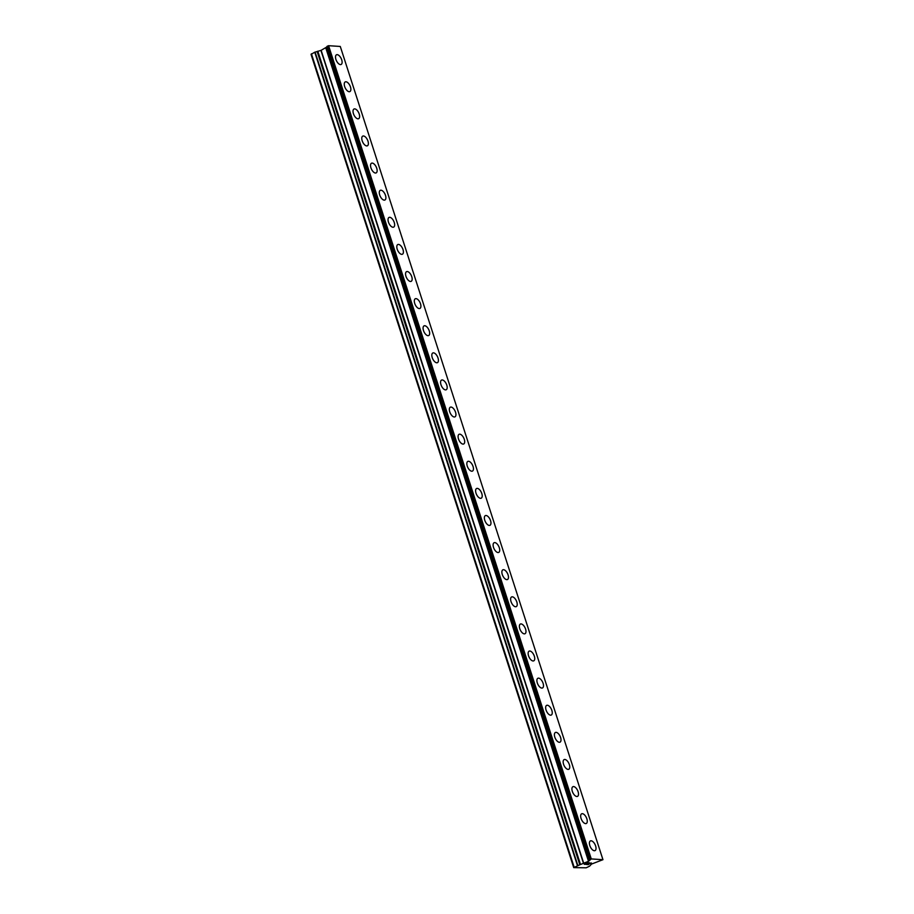 <?xml version="1.0" encoding="UTF-8"?>
<svg xmlns="http://www.w3.org/2000/svg" width="914" height="914" viewBox="0 0 914 914"><rect width="100%" height="100%" fill="white"/><g stroke="black" fill="none" stroke-linecap="round" stroke-linejoin="round"><path stroke-width="1.37" d="M336.501 54.783A5.37 2.628 -115.5 0 1 341.71 59.821A5.37 2.628 -115.5 0 1 341.128 64.471A5.37 2.628 -115.5 0 1 335.918 59.444A5.37 2.628 -115.5 0 1 336.501 54.783A5.37 2.628 -115.5 0 1 341.699 59.821A5.37 2.628 -115.5 0 1 341.128 64.471M345.264 81.894A5.37 2.628 -115.5 0 1 350.462 86.921A5.37 2.628 -115.5 0 1 349.879 91.583A5.37 2.628 -115.5 0 1 344.669 86.556A5.37 2.628 -115.5 0 1 345.264 81.894A5.37 2.628 -115.5 0 1 350.462 86.933A5.37 2.628 -115.5 0 1 349.879 91.583M354.015 109.006A5.37 2.628 -115.5 0 1 359.225 114.033A5.37 2.628 -115.5 0 1 358.631 118.694A5.37 2.628 -115.5 0 1 353.432 113.656A5.37 2.628 -115.5 0 1 354.015 109.006A5.37 2.628 -115.5 0 1 359.213 114.033A5.37 2.628 -115.5 0 1 358.642 118.683M362.767 136.106A5.37 2.628 -115.5 0 1 367.976 141.144A5.37 2.628 -115.5 0 1 367.394 145.794A5.37 2.628 -115.5 0 1 362.184 140.767A5.37 2.628 -115.5 0 1 362.767 136.106A5.37 2.628 -115.5 0 1 367.976 141.144A5.37 2.628 -115.5 0 1 367.394 145.794M371.53 163.218A5.37 2.628 -115.5 0 1 376.739 168.245A5.37 2.628 -115.5 0 1 376.145 172.906A5.37 2.628 -115.5 0 1 370.947 167.879A5.37 2.628 -115.5 0 1 371.53 163.218A5.37 2.628 -115.5 0 1 376.728 168.256A5.37 2.628 -115.5 0 1 376.145 172.906M380.281 190.329A5.37 2.628 -115.5 0 1 385.491 195.356A5.37 2.628 -115.5 0 1 384.897 200.017A5.37 2.628 -115.5 0 1 379.698 194.979A5.37 2.628 -115.5 0 1 380.281 190.329A5.37 2.628 -115.5 0 1 385.479 195.356A5.37 2.628 -115.5 0 1 384.908 200.006M389.033 217.429A5.37 2.628 -115.5 0 1 394.242 222.468A5.37 2.628 -115.5 0 1 393.66 227.118A5.37 2.628 -115.5 0 1 388.45 222.091A5.37 2.628 -115.5 0 1 389.033 217.429A5.37 2.628 -115.5 0 1 394.242 222.468A5.37 2.628 -115.5 0 1 393.66 227.118M397.784 244.541A5.37 2.628 -115.5 0 1 402.994 249.579A5.37 2.628 -115.5 0 1 402.411 254.229A5.37 2.628 -115.5 0 1 397.213 249.202A5.37 2.628 -115.5 0 1 397.796 244.541A5.37 2.628 -115.5 0 1 403.005 249.568A5.37 2.628 -115.5 0 1 402.411 254.229M406.547 271.652A5.37 2.628 -115.5 0 1 411.757 276.679A5.37 2.628 -115.5 0 1 411.174 281.341A5.37 2.628 -115.5 0 1 405.965 276.302A5.37 2.628 -115.5 0 1 406.547 271.652A5.37 2.628 -115.5 0 1 411.746 276.679A5.37 2.628 -115.5 0 1 411.174 281.329M415.299 298.752A5.37 2.628 -115.5 0 1 420.509 303.791A5.37 2.628 -115.5 0 1 419.926 308.441A5.37 2.628 -115.5 0 1 414.716 303.414A5.37 2.628 -115.5 0 1 415.299 298.752A5.37 2.628 -115.5 0 1 420.509 303.791A5.37 2.628 -115.5 0 1 419.926 308.441M429.26 330.902A5.37 2.628 -115.5 0 1 428.677 335.552A5.37 2.628 -115.5 0 1 423.479 330.525A5.37 2.628 -115.5 0 1 424.062 325.864A5.37 2.628 -115.5 0 1 429.26 330.902M424.062 325.864A5.37 2.628 -115.5 0 1 429.272 330.891A5.37 2.628 -115.5 0 1 428.689 335.552M432.813 352.975A5.37 2.628 -115.5 0 1 438.023 358.002A5.37 2.628 -115.5 0 1 437.44 362.652A5.37 2.628 -115.5 0 1 432.231 357.625A5.37 2.628 -115.5 0 1 432.813 352.975A5.37 2.628 -115.5 0 1 438.012 358.002A5.37 2.628 -115.5 0 1 437.44 362.664M441.565 380.087A5.37 2.628 -115.5 0 1 446.775 385.114A5.37 2.628 -115.5 0 1 446.192 389.764A5.37 2.628 -115.5 0 1 440.982 384.737A5.37 2.628 -115.5 0 1 441.565 380.075A5.37 2.628 -115.5 0 1 446.775 385.114A5.37 2.628 -115.5 0 1 446.192 389.764M450.328 407.187A5.37 2.628 -115.5 0 1 455.538 412.214A5.37 2.628 -115.5 0 1 454.944 416.875A5.37 2.628 -115.5 0 1 449.745 411.848A5.37 2.628 -115.5 0 1 450.328 407.187A5.37 2.628 -115.5 0 1 455.526 412.225A5.37 2.628 -115.5 0 1 454.955 416.875M464.278 439.326A5.37 2.628 -115.5 0 1 463.706 443.987A5.37 2.628 -115.5 0 1 458.497 438.949A5.37 2.628 -115.5 0 1 459.079 434.299A5.37 2.628 -115.5 0 1 464.278 439.326M459.079 434.299A5.37 2.628 -115.5 0 1 464.289 439.326A5.37 2.628 -115.5 0 1 463.706 443.976M467.831 461.399A5.37 2.628 -115.5 0 1 473.041 466.437A5.37 2.628 -115.5 0 1 472.458 471.087A5.37 2.628 -115.5 0 1 467.248 466.06A5.37 2.628 -115.5 0 1 467.831 461.399A5.37 2.628 -115.5 0 1 473.041 466.437A5.37 2.628 -115.5 0 1 472.458 471.087M476.594 488.51A5.37 2.628 -115.5 0 1 481.804 493.537A5.37 2.628 -115.5 0 1 481.21 498.199A5.37 2.628 -115.5 0 1 476.011 493.172A5.37 2.628 -115.5 0 1 476.594 488.51A5.37 2.628 -115.5 0 1 481.792 493.549A5.37 2.628 -115.5 0 1 481.221 498.199M485.345 515.622A5.37 2.628 -115.5 0 1 490.555 520.649A5.37 2.628 -115.5 0 1 489.973 525.31A5.37 2.628 -115.5 0 1 484.763 520.272A5.37 2.628 -115.5 0 1 485.345 515.622A5.37 2.628 -115.5 0 1 490.544 520.649A5.37 2.628 -115.5 0 1 489.973 525.299M494.097 542.733A5.37 2.628 -115.5 0 1 499.307 547.76A5.37 2.628 -115.5 0 1 498.724 552.41A5.37 2.628 -115.5 0 1 493.514 547.383A5.37 2.628 -115.5 0 1 494.108 542.722A5.37 2.628 -115.5 0 1 499.307 547.76A5.37 2.628 -115.5 0 1 498.724 552.41M502.86 569.833A5.37 2.628 -115.5 0 1 508.07 574.86A5.37 2.628 -115.5 0 1 507.476 579.522A5.37 2.628 -115.5 0 1 502.277 574.495A5.37 2.628 -115.5 0 1 502.86 569.833A5.37 2.628 -115.5 0 1 508.058 574.872A5.37 2.628 -115.5 0 1 507.487 579.522M511.612 596.945A5.37 2.628 -115.5 0 1 516.821 601.972A5.37 2.628 -115.5 0 1 516.239 606.633A5.37 2.628 -115.5 0 1 511.029 601.595A5.37 2.628 -115.5 0 1 511.612 596.945A5.37 2.628 -115.5 0 1 516.81 601.972A5.37 2.628 -115.5 0 1 516.239 606.622M520.374 624.045A5.37 2.628 -115.5 0 1 525.573 629.083A5.37 2.628 -115.5 0 1 524.99 633.733A5.37 2.628 -115.5 0 1 519.78 628.706A5.37 2.628 -115.5 0 1 520.374 624.045A5.37 2.628 -115.5 0 1 525.573 629.083A5.37 2.628 -115.5 0 1 524.99 633.733M529.126 651.156A5.37 2.628 -115.5 0 1 534.336 656.183A5.37 2.628 -115.5 0 1 533.753 660.845A5.37 2.628 -115.5 0 1 528.543 655.818A5.37 2.628 -115.5 0 1 529.126 651.156A5.37 2.628 -115.5 0 1 534.324 656.195A5.37 2.628 -115.5 0 1 533.742 660.845M537.878 678.268A5.37 2.628 -115.5 0 1 543.087 683.295A5.37 2.628 -115.5 0 1 542.505 687.956A5.37 2.628 -115.5 0 1 537.295 682.918A5.37 2.628 -115.5 0 1 537.878 678.268A5.37 2.628 -115.5 0 1 543.087 683.295A5.37 2.628 -115.5 0 1 542.505 687.945M546.641 705.368A5.37 2.628 -115.5 0 1 551.85 710.406A5.37 2.628 -115.5 0 1 551.256 715.056A5.37 2.628 -115.5 0 1 546.058 710.029A5.37 2.628 -115.5 0 1 546.641 705.368A5.37 2.628 -115.5 0 1 551.839 710.406A5.37 2.628 -115.5 0 1 551.256 715.056M560.59 737.518A5.37 2.628 -115.5 0 1 560.008 742.168A5.37 2.628 -115.5 0 1 554.809 737.141A5.37 2.628 -115.5 0 1 555.392 732.48A5.37 2.628 -115.5 0 1 560.59 737.518M555.392 732.48A5.37 2.628 -115.5 0 1 560.602 737.507A5.37 2.628 -115.5 0 1 560.019 742.168M564.144 759.591A5.37 2.628 -115.5 0 1 569.353 764.618A5.37 2.628 -115.5 0 1 568.771 769.268A5.37 2.628 -115.5 0 1 563.561 764.241A5.37 2.628 -115.5 0 1 564.144 759.591A5.37 2.628 -115.5 0 1 569.353 764.618A5.37 2.628 -115.5 0 1 568.771 769.28M572.895 786.703A5.37 2.628 -115.5 0 1 578.105 791.73A5.37 2.628 -115.5 0 1 577.522 796.38A5.37 2.628 -115.5 0 1 572.324 791.353A5.37 2.628 -115.5 0 1 572.907 786.691A5.37 2.628 -115.5 0 1 578.116 791.73A5.37 2.628 -115.5 0 1 577.534 796.38M581.658 813.803A5.37 2.628 -115.5 0 1 586.868 818.83A5.37 2.628 -115.5 0 1 586.285 823.491A5.37 2.628 -115.5 0 1 581.076 818.464A5.37 2.628 -115.5 0 1 581.658 813.803A5.37 2.628 -115.5 0 1 586.857 818.841A5.37 2.628 -115.5 0 1 586.285 823.491M590.41 840.914A5.37 2.628 -115.5 0 1 595.62 845.941A5.37 2.628 -115.5 0 1 595.037 850.603A5.37 2.628 -115.5 0 1 589.827 845.564A5.37 2.628 -115.5 0 1 590.41 840.914A5.37 2.628 -115.5 0 1 595.62 845.941A5.37 2.628 -115.5 0 1 595.037 850.591M587.919 862.793L586.491 863.479L589.164 862.873L587.919 862.793M586.491 863.479L587.165 863.513M586.937 863.627L586.262 863.581L586.937 863.627M586.262 863.581L584.834 864.267L586.251 863.581M584.834 864.267L586.068 864.347M584.446 864.358L589.393 862.759M589.496 863.25L591.381 862.976M590.295 863.57L589.279 863.867L590.295 863.559M589.279 863.867L587.256 864.416L589.279 863.856M587.256 864.416L588.582 864.507M591.13 863.09L586.685 864.507L588.353 864.61M588.353 864.621L586.685 864.507M579.819 864.77L588.513 861.308L591.255 858.932L602.954 859.686L591.541 864.061L589.53 866.209L586.194 867.797L573.718 867.626L579.819 864.77L317.158 51.538L314.747 52.201L311.046 54.394L573.718 867.626M327.155 46.797L321.134 50.327L317.158 51.538M602.954 859.686L340.282 46.454L328.594 45.7L327.029 46.386L589.724 859.56M591.255 858.932L328.594 45.7M590.741 859.069L328.08 45.837M574.083 867.02L311.411 53.789M589.85 859.491L327.189 46.26M589.621 860.097L326.961 46.865M589.53 860.12L326.869 46.888M589.21 860.268L326.538 47.037M588.627 861.228L325.967 47.996M588.513 861.308L325.841 48.076M583.806 863.559L321.134 50.327M583.589 863.639L320.928 50.407M580.493 864.438L317.821 51.207M580.162 864.587L317.501 51.355M580.15 864.621L317.478 51.39M577.762 865.307L315.102 52.075M577.419 865.432L314.747 52.201M589.69 859.628L327.029 46.386"/></g></svg>
